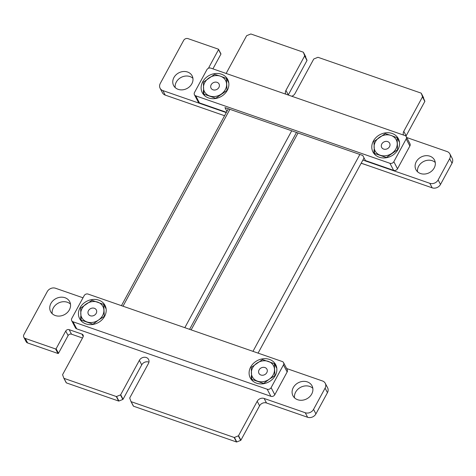 <?xml version="1.0" encoding="UTF-8"?>
<svg xmlns="http://www.w3.org/2000/svg" width="476" height="476" viewBox="0 0 476 476"><rect width="100%" height="100%" fill="white"/><g stroke="black" fill="none" stroke-linecap="round" stroke-linejoin="round"><path stroke-width="0.71" d="M83.002 297.792L55.555 288.26A6.349 5.367 -27.6 0 0 47.243 291.627L23.895 334.634A3.374 2.85 -27.6 0 0 23.8 337.198A3.374 2.85 -27.6 0 0 25.264 338.43L55.615 348.973A0.387 0.327 -27.6 0 0 56.114 348.771L65.742 331.04A2.612 2.207 152.4 0 1 69.145 329.66L81.955 334.11A2.6 2.196 152.4 0 1 83.092 335.062A2.6 2.196 152.4 0 1 83.02 337.044L62.648 374.57A0.393 0.327 -27.6 0 0 62.624 374.826L63.838 378.188A0.393 0.327 -27.6 0 0 64.022 378.36L116.281 396.514A0.363 0.309 -27.6 0 0 116.566 396.502L120.47 394.919A0.393 0.327 -27.6 0 0 120.69 394.729L139.367 360.332A5.29 4.474 152.4 0 1 144.073 357.274A5.29 4.474 152.4 0 1 148.595 359.463A5.29 4.474 152.4 0 1 148.447 363.485L129.769 397.882A0.393 0.333 -27.6 0 0 129.746 398.138L130.965 401.506A0.393 0.333 -27.6 0 0 131.144 401.679L234.132 437.45A0.363 0.309 -27.6 0 0 234.418 437.438L238.321 435.849A0.393 0.327 -27.6 0 0 238.541 435.665L257.213 401.268A5.301 4.48 152.4 0 1 264.132 398.46L305.247 412.74A6.361 5.379 -27.6 0 0 313.559 409.372L325.09 388.136A6.361 5.379 -27.6 0 0 325.263 383.305A6.361 5.379 -27.6 0 0 322.496 380.978L286.635 368.525M23.8 337.198L26.162 341.726A3.374 2.85 -27.6 0 0 27.626 342.952L57.983 353.495L55.615 348.973M57.983 353.495A0.387 0.327 -27.6 0 0 58.483 353.293L56.114 348.771M58.483 353.293L68.104 335.568A2.612 2.207 152.4 0 1 71.513 334.188L82.497 338.002M63.873 378.253L66.206 382.716A0.393 0.327 -27.6 0 0 66.384 382.888L64.022 378.36M66.384 382.888L118.649 401.042L116.281 396.514M118.649 401.042A0.363 0.309 -27.6 0 0 118.929 401.03L116.566 396.502M118.929 401.03L122.838 399.441A0.393 0.327 -27.6 0 0 123.052 399.251L120.69 394.729M123.052 399.251L141.729 364.86A5.29 4.474 152.4 0 1 148.934 362.159M130.995 401.565L133.328 406.028A0.393 0.333 -27.6 0 0 133.506 406.201L131.144 401.679M133.506 406.201L236.501 441.978L234.132 437.45M236.501 441.978A0.363 0.309 -27.6 0 0 236.78 441.96L234.418 437.438M236.78 441.96L240.683 440.377A0.393 0.327 -27.6 0 0 240.904 440.187L238.541 435.665M240.904 440.187L259.581 405.796A5.301 4.48 152.4 0 1 266.5 402.988L307.615 417.268A6.361 5.379 -27.6 0 0 315.921 413.894L327.452 392.664A6.361 5.379 -27.6 0 0 327.625 387.827L325.263 383.305M362.902 160.061L429.822 183.308A6.361 5.379 -27.6 0 0 438.134 179.934L449.659 158.704A6.361 5.379 -27.6 0 0 449.838 153.867A6.361 5.379 -27.6 0 0 447.065 151.546L406.73 137.534M361.207 163.179L432.184 187.836A6.361 5.379 -27.6 0 0 440.496 184.462L452.022 163.232A6.361 5.379 -27.6 0 0 452.2 158.395L449.838 153.867M403.517 135.065A5.29 4.474 152.4 0 1 403.791 131.305L422.468 96.908A0.393 0.327 -27.6 0 0 422.492 96.652L421.272 93.284A0.363 0.309 -27.6 0 0 421.093 93.112L318.105 57.34A0.393 0.333 -27.6 0 0 317.819 57.352L313.916 58.941A0.393 0.333 -27.6 0 0 313.696 59.125L295.019 93.528A5.29 4.474 152.4 0 1 291.77 96.253M405.963 136.219A5.29 4.474 152.4 0 1 406.159 135.827L424.83 101.43L422.468 96.908M424.83 101.43A0.393 0.327 -27.6 0 0 424.854 101.174L421.272 93.284M285.671 94.135A5.29 4.474 152.4 0 1 285.945 90.369L304.616 55.972A0.393 0.327 -27.6 0 0 304.64 55.716L303.426 52.354A0.363 0.309 -27.6 0 0 303.242 52.176L250.983 34.022A0.393 0.327 -27.6 0 0 250.697 34.04L246.794 35.623A0.393 0.327 -27.6 0 0 246.574 35.813L226.201 73.334A2.6 2.196 152.4 0 1 226.136 73.453M288.236 95.027A5.29 4.474 152.4 0 1 288.307 94.891L306.984 60.5L304.616 55.972M306.984 60.5A0.393 0.327 -27.6 0 0 307.008 60.244L303.426 52.354M208.649 68.193A2.612 2.207 152.4 0 1 208.922 67.336L218.549 49.605A0.387 0.327 -27.6 0 0 218.395 49.177L188.038 38.633A3.362 2.844 -27.6 0 0 183.641 40.424L160.287 83.425A6.349 5.367 -27.6 0 0 160.109 88.262A6.349 5.367 -27.6 0 0 162.881 90.589L226.267 112.604M212.915 68.859L220.912 54.133L218.549 49.605M220.912 54.133A0.387 0.327 -27.6 0 0 220.923 53.842L218.555 49.314M160.109 88.262L162.471 92.79A6.349 5.367 -27.6 0 0 165.243 95.111L224.577 115.722M70.478 304.122A10.746 9.086 -27.6 0 0 58.31 303.111A10.746 9.086 -27.6 0 0 52.193 313.678M69.377 309.84A10.746 9.086 -27.6 0 0 69.68 301.659A10.746 9.086 -27.6 0 0 55.942 298.583A10.746 9.086 -27.6 0 0 50.623 311.613A10.746 9.086 -27.6 0 0 59.803 316.052A10.746 9.086 -27.6 0 0 69.377 309.84M192.923 78.314A10.448 8.836 -27.6 0 0 181.148 77.386A10.448 8.836 -27.6 0 0 175.192 87.584M191.84 83.8A10.448 8.836 -27.6 0 0 192.137 75.851A10.448 8.836 -27.6 0 0 178.786 72.858A10.448 8.836 -27.6 0 0 173.615 85.525A10.448 8.836 -27.6 0 0 182.534 89.839A10.448 8.836 -27.6 0 0 191.84 83.8M312.827 388.303A10.746 9.086 -27.6 0 0 300.659 387.285A10.746 9.086 -27.6 0 0 294.537 397.853M311.72 394.021A10.746 9.086 -27.6 0 0 312.024 385.84A10.746 9.086 -27.6 0 0 298.291 382.763A10.746 9.086 -27.6 0 0 292.972 395.794A10.746 9.086 -27.6 0 0 302.153 400.233A10.746 9.086 -27.6 0 0 311.72 394.021M435.272 162.495A10.448 8.836 -27.6 0 0 423.497 161.56A10.448 8.836 -27.6 0 0 417.535 171.759M434.189 167.98A10.448 8.836 -27.6 0 0 434.481 160.025A10.448 8.836 -27.6 0 0 421.129 157.038A10.448 8.836 -27.6 0 0 415.959 169.706A10.448 8.836 -27.6 0 0 424.884 174.02A10.448 8.836 -27.6 0 0 434.189 167.98M260.913 375.023A4.51 3.808 152.4 0 1 258.944 373.374A4.51 3.808 152.4 0 1 259.955 368.787A4.51 3.808 152.4 0 1 264.965 367.549A4.51 3.808 152.4 0 1 266.935 369.197A4.51 3.808 152.4 0 1 265.923 373.785A4.51 3.808 152.4 0 1 260.913 375.023M274.896 375.629L274.354 363.676L262.52 359.564L251.227 367.412L251.768 379.36L263.603 383.472L269.124 379.318L274.896 375.629L275.063 375.951M276.473 367.734L274.354 363.676M252.53 380.818L251.768 379.36M256.748 363.253A11.942 10.097 152.4 0 1 268.315 361.385A11.942 10.097 152.4 0 1 274.503 369.418A11.942 10.097 152.4 0 1 269.124 379.318A11.942 10.097 -27.6 0 1 257.564 381.181A11.942 10.097 152.4 0 1 251.376 373.154A11.942 10.097 152.4 0 1 256.748 363.253M90.297 315.761A4.51 3.808 152.4 0 1 88.334 314.112A4.51 3.808 152.4 0 1 89.345 309.525A4.51 3.808 152.4 0 1 94.355 308.287A4.51 3.808 152.4 0 1 96.325 309.935A4.51 3.808 152.4 0 1 95.313 314.523A4.51 3.808 152.4 0 1 90.297 315.761M104.286 316.367L103.744 304.414L91.91 300.308L80.617 308.15L81.158 320.104L92.993 324.21L98.514 320.056L104.286 316.367L104.428 316.641M105.862 308.472L103.744 304.414M81.967 321.645L81.158 320.104M86.138 303.991A11.942 10.097 152.4 0 1 97.705 302.129A11.942 10.097 152.4 0 1 103.893 310.156A11.942 10.097 152.4 0 1 98.514 320.056A11.942 10.097 -27.6 0 1 86.953 321.925A11.942 10.097 152.4 0 1 80.765 313.892A11.942 10.097 152.4 0 1 86.138 303.991M71.715 320.699L75.41 327.768A2.987 2.523 -27.6 0 0 76.707 328.857L270.892 396.306A2.987 2.523 -27.6 0 0 274.801 394.723L287.159 371.958A2.987 2.523 -27.6 0 0 287.242 369.685L283.547 362.617A2.987 2.523 -27.6 0 0 282.25 361.522L88.066 294.073A2.987 2.523 -27.6 0 0 84.157 295.661L71.799 318.426A2.987 2.523 -27.6 0 0 71.715 320.699A2.987 2.523 -27.6 0 0 73.018 321.788L267.203 389.237A2.987 2.523 -27.6 0 0 271.106 387.654L283.464 364.89A2.987 2.523 -27.6 0 0 283.547 362.617M275.283 375.558A14.334 12.114 -27.6 0 0 275.687 364.652A14.334 12.114 -27.6 0 0 257.379 360.546A14.334 12.114 -27.6 0 0 250.281 377.92A14.334 12.114 -27.6 0 0 262.52 383.84A14.334 12.114 -27.6 0 0 275.283 375.558M104.625 316.296A14.334 12.114 -27.6 0 0 105.029 305.39A14.334 12.114 -27.6 0 0 86.715 301.29A14.334 12.114 -27.6 0 0 79.623 318.664A14.334 12.114 -27.6 0 0 91.856 324.578A14.334 12.114 -27.6 0 0 104.625 316.296M105.886 307.639A14.334 12.114 -27.6 0 0 104.916 306.663M80.866 315.808A14.334 12.114 -27.6 0 0 80.979 320.651M276.544 366.901A14.334 12.114 -27.6 0 0 275.485 365.842M251.489 375.278A14.334 12.114 -27.6 0 0 251.643 379.913M217.074 82.336A4.51 3.808 152.4 0 1 219.043 83.984A4.51 3.808 152.4 0 1 218.032 88.578A4.51 3.808 152.4 0 1 213.016 89.809A4.51 3.808 152.4 0 1 211.052 88.161A4.51 3.808 152.4 0 1 212.064 83.574A4.51 3.808 152.4 0 1 217.074 82.336M203.335 82.199L203.877 94.153L215.711 98.264L227.004 90.416L226.463 78.469L220.424 76.178L214.628 74.357L203.335 82.199M204.722 95.765L203.877 94.153M228.581 82.521L226.463 78.469M221.233 94.105A11.942 10.097 152.4 0 1 209.672 95.974A11.942 10.097 152.4 0 1 203.484 87.941A11.942 10.097 152.4 0 1 208.857 78.04A11.942 10.097 -27.6 0 1 220.424 76.178A11.942 10.097 152.4 0 1 226.612 84.21A11.942 10.097 152.4 0 1 221.233 94.105M387.684 141.598A4.51 3.808 152.4 0 1 389.654 143.246A4.51 3.808 152.4 0 1 388.642 147.834A4.51 3.808 152.4 0 1 383.626 149.071A4.51 3.808 152.4 0 1 381.663 147.423A4.51 3.808 152.4 0 1 382.674 142.836A4.51 3.808 152.4 0 1 387.684 141.598M373.946 141.461L374.487 153.415L386.322 157.52L397.615 149.678L397.073 137.725L391.034 135.44L385.239 133.619L373.946 141.461M375.29 154.944L374.487 153.415M399.191 141.783L397.073 137.725M391.843 153.367A11.942 10.097 152.4 0 1 380.282 155.235A11.942 10.097 152.4 0 1 374.094 147.203A11.942 10.097 152.4 0 1 379.467 137.302A11.942 10.097 -27.6 0 1 391.034 135.44A11.942 10.097 152.4 0 1 397.222 143.466A11.942 10.097 152.4 0 1 391.843 153.367M361.171 163.25L370.959 166.564M194.434 94.742A2.987 2.523 -27.6 0 0 195.737 95.837L389.921 163.286A2.987 2.523 -27.6 0 0 393.83 161.703L406.189 138.933A2.987 2.523 -27.6 0 0 406.272 136.666A2.987 2.523 -27.6 0 0 404.969 135.571L210.785 68.122A2.987 2.523 -27.6 0 0 206.881 69.704L194.517 92.475A2.987 2.523 -27.6 0 0 194.434 94.742L198.129 101.816A2.987 2.523 -27.6 0 0 199.432 102.905L226.439 112.288M226.927 111.384L224.952 107.606L362.76 155.474L365.419 160.561L393.616 170.354A2.987 2.523 -27.6 0 0 397.519 168.772L409.884 146.007A2.987 2.523 -27.6 0 0 409.967 143.734L406.272 136.666M202.705 81.801A14.334 12.114 -27.6 0 0 202.3 92.713A14.334 12.114 -27.6 0 0 220.608 96.812A14.334 12.114 -27.6 0 0 227.701 79.438A14.334 12.114 -27.6 0 0 215.467 73.518A14.334 12.114 -27.6 0 0 202.705 81.801M373.363 141.063A14.334 12.114 -27.6 0 0 372.958 151.969A14.334 12.114 -27.6 0 0 391.272 156.069A14.334 12.114 -27.6 0 0 398.364 138.7A14.334 12.114 -27.6 0 0 386.125 132.78A14.334 12.114 -27.6 0 0 373.363 141.063M374.195 149.143A14.334 12.114 -27.6 0 0 374.315 153.962M399.221 140.95A14.334 12.114 -27.6 0 0 398.239 139.956M203.573 89.684A14.334 12.114 -27.6 0 0 203.657 94.7M228.557 81.688A14.334 12.114 -27.6 0 0 227.671 80.783M229.902 109.325L122.998 306.211M291.723 130.793L184.819 327.684M298.047 132.994L191.15 329.88M359.868 154.468L252.97 351.353M27.626 342.952L25.264 338.43M68.104 335.568L65.742 331.04M71.513 334.188L69.145 329.66M83.223 336.538L81.955 334.11M122.838 399.441L120.47 394.919M141.729 364.86L139.367 360.332M240.683 440.377L238.321 435.849M259.581 405.796L257.213 401.268M266.5 402.988L264.132 398.46M307.615 417.268L305.247 412.74M315.921 413.894L313.559 409.372M327.452 392.664L325.09 388.136M432.184 187.836L429.822 183.308M440.496 184.462L438.134 179.934M452.022 163.232L449.659 158.704M406.159 135.827L403.791 131.305M424.854 101.174L422.492 96.652M288.307 94.891L285.945 90.369M307.008 60.244L304.64 55.716M209.279 68.014L208.922 67.336M165.243 95.111L162.881 90.589M73.018 321.788L76.707 328.857M267.203 389.237L270.892 396.306M271.106 387.654L274.801 394.723M283.464 364.89L287.159 371.958M389.921 163.286L393.616 170.354M195.737 95.837L199.432 102.905M393.83 161.703L397.519 168.772M406.189 138.933L409.884 146.007M63.855 378.224L66.218 382.746M130.977 401.536L133.339 406.064M421.254 93.248L423.622 97.77M303.408 52.312L305.77 56.834M228.343 108.784L121.445 305.669M364.051 157.943L258.075 353.127M296.494 132.453L189.591 329.338"/></g></svg>
